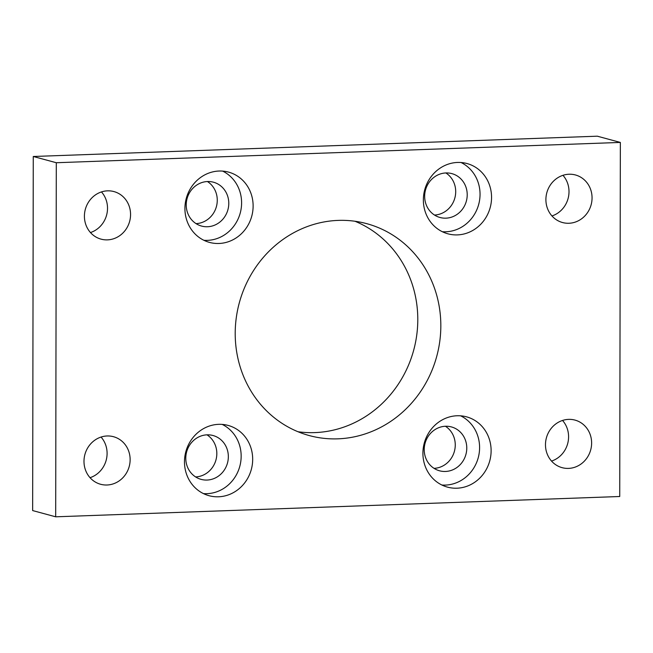 <?xml version="1.0" encoding="UTF-8"?>
<svg xmlns="http://www.w3.org/2000/svg" width="653" height="653" viewBox="0 0 653 653"><rect width="100%" height="100%" fill="white"/><g stroke="black" fill="none" stroke-linecap="round" stroke-linejoin="round"><path stroke-width="0.98" d="M338.213 220.396A109.777 102.284 105.2 0 0 236.247 317.987A109.777 102.284 105.2 0 0 309.326 435.584A109.777 102.284 105.2 0 0 337.83 438.84A109.777 102.284 105.2 0 0 439.787 341.25A109.777 102.284 105.2 0 0 366.708 223.653A109.777 102.284 105.2 0 0 338.213 220.396M354.995 221.261A109.777 102.284 -74.8 0 1 415.724 341.339A109.777 102.284 -74.8 0 1 314.787 432.604A109.777 102.284 -74.8 0 1 298.005 431.739M218.641 424.336A36.413 33.923 105.2 0 0 184.823 456.7A36.413 33.923 105.2 0 0 209.058 495.709A36.413 33.923 105.2 0 0 218.518 496.786A36.413 33.923 105.2 0 0 252.336 464.422A36.413 33.923 105.2 0 0 228.093 425.413A36.413 33.923 105.2 0 0 218.641 424.336M203.45 493.603A36.413 33.923 105.2 0 0 207.001 493.668A36.413 33.923 105.2 0 0 240.255 464.471A36.413 33.923 105.2 0 0 222.191 424.409M457.076 415.757A36.413 33.923 105.2 0 0 423.258 448.121A36.413 33.923 105.2 0 0 447.501 487.13A36.413 33.923 105.2 0 0 456.953 488.207A36.413 33.923 105.2 0 0 490.77 455.843A36.413 33.923 105.2 0 0 466.536 416.834A36.413 33.923 105.2 0 0 457.076 415.757M441.885 485.016A36.413 33.923 105.2 0 0 445.436 485.089A36.413 33.923 105.2 0 0 478.69 455.884A36.413 33.923 105.2 0 0 460.626 415.822M219.081 171.029A36.413 33.923 105.2 0 0 185.264 203.401A36.413 33.923 105.2 0 0 209.507 242.402A36.413 33.923 105.2 0 0 218.959 243.479A36.413 33.923 105.2 0 0 252.776 211.115A36.413 33.923 105.2 0 0 228.542 172.114A36.413 33.923 105.2 0 0 219.081 171.029M203.891 240.296A36.413 33.923 105.2 0 0 207.442 240.361A36.413 33.923 105.2 0 0 240.696 211.164A36.413 33.923 105.2 0 0 222.632 171.102M457.524 162.45A36.413 33.923 105.2 0 0 423.707 194.814A36.413 33.923 105.2 0 0 447.942 233.823A36.413 33.923 105.2 0 0 457.394 234.9A36.413 33.923 105.2 0 0 491.211 202.536A36.413 33.923 105.2 0 0 466.977 163.528A36.413 33.923 105.2 0 0 457.524 162.45M442.334 231.717A36.413 33.923 105.2 0 0 445.877 231.782A36.413 33.923 105.2 0 0 479.139 202.585A36.413 33.923 105.2 0 0 461.067 162.524M107.1 435.975A24.643 22.953 105.2 0 0 84.221 457.875A24.643 22.953 105.2 0 0 100.619 484.273A24.643 22.953 105.2 0 0 107.019 484.999A24.643 22.953 105.2 0 0 129.898 463.099A24.643 22.953 105.2 0 0 113.5 436.71A24.643 22.953 105.2 0 0 107.1 435.975M107.533 190.839A24.643 22.953 105.2 0 0 84.645 212.747A24.643 22.953 105.2 0 0 101.044 239.137A24.643 22.953 105.2 0 0 107.443 239.871A24.643 22.953 105.2 0 0 130.331 217.963A24.643 22.953 105.2 0 0 113.924 191.574A24.643 22.953 105.2 0 0 107.533 190.839M568.592 419.373A24.643 22.953 105.2 0 0 545.712 441.273A24.643 22.953 105.2 0 0 562.111 467.662A24.643 22.953 105.2 0 0 568.51 468.397A24.643 22.953 105.2 0 0 591.389 446.497A24.643 22.953 105.2 0 0 574.991 420.099A24.643 22.953 105.2 0 0 568.592 419.373M569.024 174.237A24.643 22.953 105.2 0 0 546.137 196.137A24.643 22.953 105.2 0 0 562.535 222.534A24.643 22.953 105.2 0 0 568.934 223.261A24.643 22.953 105.2 0 0 591.822 201.361A24.643 22.953 105.2 0 0 575.415 174.963A24.643 22.953 105.2 0 0 569.024 174.237M445.983 172.947A22.724 21.174 105.2 0 0 424.874 193.149A22.724 21.174 105.2 0 0 440 217.49A22.724 21.174 105.2 0 0 445.901 218.167A22.724 21.174 105.2 0 0 467.001 197.965A22.724 21.174 105.2 0 0 451.876 173.625A22.724 21.174 105.2 0 0 445.983 172.947M207.54 181.534A22.724 21.174 105.2 0 0 186.44 201.728A22.724 21.174 105.2 0 0 201.565 226.069A22.724 21.174 105.2 0 0 207.466 226.746A22.724 21.174 105.2 0 0 228.566 206.544A22.724 21.174 105.2 0 0 213.441 182.203A22.724 21.174 105.2 0 0 207.54 181.534M445.534 426.254A22.724 21.174 105.2 0 0 424.434 446.456A22.724 21.174 105.2 0 0 439.559 470.797A22.724 21.174 105.2 0 0 445.46 471.466A22.724 21.174 105.2 0 0 466.56 451.272A22.724 21.174 105.2 0 0 451.435 426.931A22.724 21.174 105.2 0 0 445.534 426.254M207.099 434.833A22.724 21.174 105.2 0 0 185.999 455.035A22.724 21.174 105.2 0 0 201.124 479.375A22.724 21.174 105.2 0 0 207.017 480.053A22.724 21.174 105.2 0 0 228.126 459.851A22.724 21.174 105.2 0 0 213 435.51A22.724 21.174 105.2 0 0 207.099 434.833M207.001 434.841A22.724 21.174 -74.8 0 1 215.98 459.859A22.724 21.174 -74.8 0 1 195.606 476.927M445.436 426.262A22.724 21.174 -74.8 0 1 454.415 451.28A22.724 21.174 -74.8 0 1 434.041 468.348M207.442 181.534A22.724 21.174 -74.8 0 1 216.421 206.552A22.724 21.174 -74.8 0 1 196.047 223.62M445.877 172.955A22.724 21.174 -74.8 0 1 454.855 197.973A22.724 21.174 -74.8 0 1 434.482 215.041M620.35 142.427L597.315 136.191L33.27 156.491L32.65 510.573L55.685 516.809L619.73 496.509L620.35 142.427L56.305 162.728L33.27 156.491M56.305 162.728L55.685 516.809M562.535 420.45A24.643 22.953 -74.8 0 1 551.532 461.083M562.959 175.314A24.643 22.953 -74.8 0 1 551.956 215.947M101.468 191.917A24.643 22.953 -74.8 0 1 90.465 232.55M101.044 437.053A24.643 22.953 -74.8 0 1 90.041 477.686"/></g></svg>
